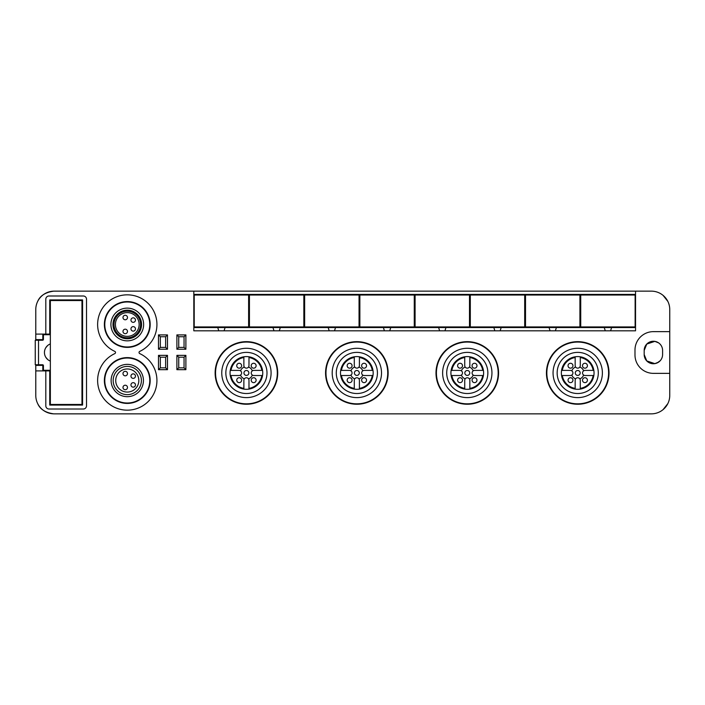 <?xml version="1.0" encoding="UTF-8"?>
<svg xmlns="http://www.w3.org/2000/svg" width="705" height="705" viewBox="0 0 705 705"><rect width="100%" height="100%" fill="white"/><g stroke="black" fill="none" stroke-linecap="round" stroke-linejoin="round"><path stroke-width="1.06" d="M50.355 370.909L35.779 370.909L35.779 395.443A18.409 18.409 0 0 0 54.188 413.853L651.341 413.853A18.409 18.409 0 0 0 669.75 395.443L669.75 373.359L653.385 373.359A18.409 18.409 0 0 1 634.985 354.95L634.985 350.05A18.409 18.409 0 0 1 653.385 331.641L669.75 331.641L669.75 309.557A18.409 18.409 0 0 0 651.341 291.147L636.007 291.147M193.813 294.417L635.54 294.417L635.54 330.821L193.813 330.821L193.813 291.147L57.748 291.147M45.807 347.697A9.2 9.2 0 0 1 50.355 343.908A9.2 9.2 0 0 0 50.355 361.092A9.2 9.2 0 0 1 50.355 343.908A9.2 9.2 0 0 0 50.355 361.092A9.2 9.2 0 0 1 45.807 357.303M654.83 363.63L646.758 360.925L644.185 354.544A9.2 9.2 0 0 0 653.385 363.745A9.2 9.2 0 0 0 662.594 354.544A9.2 9.2 0 0 1 653.385 363.745A9.2 9.2 0 0 1 644.185 354.544L644.185 350.455A9.2 9.2 0 0 1 653.385 341.255A9.2 9.2 0 0 1 662.594 350.455A9.2 9.2 0 0 0 653.385 341.255A9.2 9.2 0 0 0 644.185 350.455L646.758 344.075L654.83 341.37M47.64 359.462L45.799 357.285A9.2 9.2 0 0 1 44.609 354.201L44.6 354.13A9.2 9.2 0 0 1 44.6 350.87L44.609 350.799M44.812 349.962A9.2 9.2 0 0 1 45.799 347.715L47.64 345.538M37.7 403.63C40.053 409.235 45.376 412.645 53.659 413.844M636.007 413.853L57.748 413.853M663.053 409.64L667.829 403.63L663.061 409.64M663.061 295.36L667.829 301.37L663.061 295.36M37.7 301.37C40.053 295.765 45.376 292.355 53.659 291.156M662.533 355.602L662.444 356.175M658.593 362.132L654.857 363.63M649.375 362.828L651.094 363.454M653.253 363.745L655.624 363.472M657.148 362.943L660.25 360.678M658.814 343.027L657.042 342.004M654.707 341.343L652.636 341.282M650.548 341.705L646.529 344.322M662.533 349.398L662.444 348.825M658.593 342.868L654.857 341.37M42.82 334.091L42.82 339.616L35.779 339.616L35.779 334.091L50.355 334.091M651.341 291.147L54.188 291.147A18.409 18.409 0 0 0 35.779 309.557L35.779 334.091M42.82 370.909L42.82 365.384L35.779 365.384L35.779 395.443M669.75 373.359L669.75 309.557M38.643 365.384L38.643 364.767M38.643 340.233L38.643 339.616M662.594 350.455L662.594 354.544M82.582 331.332L81.965 331.332M50.355 331.332L49.738 331.332M82.582 373.668L81.965 373.668M50.355 373.668L49.738 373.668M45.807 370.909L45.807 405.816A3.19 3.19 0 0 0 48.998 409.006L83.322 409.006A3.19 3.19 0 0 0 86.512 405.816L86.512 299.184A3.19 3.19 0 0 0 83.322 295.994L48.998 295.994A3.19 3.19 0 0 0 45.807 299.184L45.807 334.091M49.738 370.909L49.738 405.075L82.582 405.075L82.582 299.925L49.738 299.925L49.738 334.091M635.54 294.417L635.54 291.147M193.813 327.552L217.739 327.552L218.762 330.821L217.554 326.935L217.739 327.552L225.089 327.552L225.283 326.935L225.089 327.552L272.958 327.552L273.981 330.821L272.764 326.935L272.958 327.552L280.308 327.552L280.502 326.935L280.308 327.552L328.177 327.552L329.2 330.821L327.984 326.935L328.177 327.552L335.527 327.552L335.721 326.935L335.527 327.552L383.397 327.552L384.41 330.821L383.203 326.935L383.397 327.552L390.746 327.552L390.931 326.935L390.746 327.552L438.607 327.552L439.629 330.821L438.422 326.935L438.607 327.552L445.957 327.552L446.15 326.935L445.957 327.552L493.826 327.552L494.848 330.821L493.632 326.935L493.826 327.552L501.176 327.552L501.37 326.935L501.176 327.552L549.045 327.552L550.059 330.821L548.851 326.935L549.045 327.552L556.395 327.552L556.58 326.935L556.395 327.552L604.255 327.552L604.07 326.935L605.278 330.821L604.255 327.552L611.605 327.552L611.799 326.935L610.592 330.821L611.605 327.552L635.54 327.552M556.395 327.552L555.373 330.821L556.395 327.552M501.176 327.552L500.153 330.821L501.176 327.552M445.957 327.552L444.943 330.821L445.957 327.552M390.746 327.552L389.724 330.821L390.746 327.552M335.527 327.552L334.505 330.821L335.527 327.552M280.308 327.552L279.286 330.821L280.308 327.552M225.089 327.552L224.075 330.821L225.089 327.552M139.749 351.39A29.654 29.654 0 0 0 150.553 306.111A29.654 29.654 0 0 0 104.005 306.111A29.654 29.654 0 0 0 114.809 351.39A1.225 1.225 0 0 1 114.809 353.61A29.654 29.654 0 0 0 104.005 398.889A29.654 29.654 0 0 0 150.553 398.889A29.654 29.654 0 0 0 139.749 353.61A1.225 1.225 0 0 1 139.749 351.39M82.582 329.288L81.965 329.288M50.355 329.288L49.738 329.288M82.582 375.712L81.965 375.712M50.355 375.712L49.738 375.712M634.112 294.417L634.112 295.034M634.112 326.935L634.112 327.552M632.473 294.417L632.473 295.034M632.473 326.935L632.473 327.552M583.396 294.417L583.396 295.034M583.396 326.935L583.396 327.552M577.254 294.417L577.254 295.034M577.254 326.935L577.254 327.552M528.177 294.417L528.177 295.034M528.177 326.935L528.177 327.552M522.044 294.417L522.044 295.034M522.044 326.935L522.044 327.552M472.958 294.417L472.958 295.034M472.958 326.935L472.958 327.552M466.825 294.417L466.825 295.034M466.825 326.935L466.825 327.552M417.748 294.417L417.748 295.034M417.748 326.935L417.748 327.552M411.605 294.417L411.605 295.034M411.605 326.935L411.605 327.552M362.529 294.417L362.529 295.034M362.529 326.935L362.529 327.552M356.395 294.417L356.395 295.034M356.395 326.935L356.395 327.552M307.31 294.417L307.31 295.034M307.31 326.935L307.31 327.552M301.176 294.417L301.176 295.034M301.176 326.935L301.176 327.552M252.09 294.417L252.09 295.034M252.09 326.935L252.09 327.552M245.957 294.417L245.957 295.034M245.957 326.935L245.957 327.552M196.88 294.417L196.88 295.034M196.88 326.935L196.88 327.552M195.241 294.417L195.241 295.034M195.241 326.935L195.241 327.552M150.183 324.485A22.904 22.904 0 0 0 127.279 301.581A22.904 22.904 0 0 0 104.375 324.485A22.904 22.904 0 0 0 127.279 347.389A22.904 22.904 0 0 0 150.183 324.485M150.183 380.515A22.904 22.904 0 0 0 127.279 357.611A22.904 22.904 0 0 0 104.375 380.515A22.904 22.904 0 0 0 127.279 403.419A22.904 22.904 0 0 0 150.183 380.515M581.757 294.417L581.757 295.034M581.757 326.935L581.757 327.552M578.893 294.417L578.893 295.034M578.893 326.935L578.893 327.552M526.538 294.417L526.538 295.034M526.538 326.935L526.538 327.552M523.674 294.417L523.674 295.034M523.674 326.935L523.674 327.552M471.328 294.417L471.328 295.034M471.328 326.935L471.328 327.552M468.464 294.417L468.464 295.034M468.464 326.935L468.464 327.552M416.109 294.417L416.109 295.034M416.109 326.935L416.109 327.552M413.245 294.417L413.245 295.034M413.245 326.935L413.245 327.552M360.889 294.417L360.889 295.034M360.889 326.935L360.889 327.552M358.025 294.417L358.025 295.034M358.025 326.935L358.025 327.552M305.67 294.417L305.67 295.034M305.67 326.935L305.67 327.552M302.815 294.417L302.815 295.034M302.815 326.935L302.815 327.552M250.46 294.417L250.46 295.034M250.46 326.935L250.46 327.552M247.596 294.417L247.596 295.034M247.596 326.935L247.596 327.552M277.708 372.954A31.293 31.293 0 0 0 246.424 341.661A31.293 31.293 0 0 0 215.131 372.954A31.293 31.293 0 0 0 246.424 404.238A31.293 31.293 0 0 0 277.708 372.954M388.147 372.954A31.293 31.293 0 0 0 356.853 341.661A31.293 31.293 0 0 0 325.569 372.954A31.293 31.293 0 0 0 356.853 404.238A31.293 31.293 0 0 0 388.147 372.954M498.576 372.954A31.293 31.293 0 0 0 467.292 341.661A31.293 31.293 0 0 0 435.998 372.954A31.293 31.293 0 0 0 467.292 404.238A31.293 31.293 0 0 0 498.576 372.954M609.014 372.954A31.293 31.293 0 0 0 577.721 341.661A31.293 31.293 0 0 0 546.437 372.954A31.293 31.293 0 0 0 577.721 404.238A31.293 31.293 0 0 0 609.014 372.954M149.777 380.515A22.498 22.498 0 0 0 127.279 358.025A22.498 22.498 0 0 0 104.781 380.515A22.498 22.498 0 0 0 127.279 403.013A22.498 22.498 0 0 0 149.777 380.515M113.17 380.515A14.109 14.109 0 0 0 127.279 394.633A14.109 14.109 0 0 0 141.388 380.515A14.109 14.109 0 0 0 127.279 366.406A14.109 14.109 0 0 0 113.17 380.515M111.126 380.515A16.153 16.153 0 0 0 127.279 396.677A16.153 16.153 0 0 0 143.432 380.515A16.153 16.153 0 0 0 127.279 364.362A16.153 16.153 0 0 0 111.126 380.515M127.482 317.532A2.247 2.247 0 0 0 125.234 315.276A2.247 2.247 0 0 0 122.987 317.532A2.247 2.247 0 0 0 125.234 319.779A2.247 2.247 0 0 0 127.482 317.532M135.457 320.088A2.247 2.247 0 0 0 133.21 317.84A2.247 2.247 0 0 0 130.963 320.088A2.247 2.247 0 0 0 133.21 322.335A2.247 2.247 0 0 0 135.457 320.088M127.482 331.438A2.247 2.247 0 0 0 125.234 329.182A2.247 2.247 0 0 0 122.987 331.438A2.247 2.247 0 0 0 125.234 333.685A2.247 2.247 0 0 0 127.482 331.438M135.457 328.882A2.247 2.247 0 0 0 133.21 326.626A2.247 2.247 0 0 0 130.963 328.882A2.247 2.247 0 0 0 133.21 331.13A2.247 2.247 0 0 0 135.457 328.882M115.417 324.485A11.862 11.862 0 0 0 127.279 336.347A11.862 11.862 0 0 0 139.141 324.485A11.862 11.862 0 0 0 127.279 312.623A11.862 11.862 0 0 0 115.417 324.485M115.611 330.856A13.289 13.289 0 0 0 133.65 336.144A13.289 13.289 0 0 0 138.947 318.114A13.289 13.289 0 0 0 120.907 312.817A13.289 13.289 0 0 0 115.611 330.856M149.777 324.485A22.498 22.498 0 0 0 127.279 301.987A22.498 22.498 0 0 0 104.781 324.485A22.498 22.498 0 0 0 127.279 346.975A22.498 22.498 0 0 0 149.777 324.485M139.819 317.629A14.294 14.294 0 0 1 134.135 337.025A14.294 14.294 0 0 1 114.73 331.332A14.294 14.294 0 0 1 120.423 311.936A14.294 14.294 0 0 1 139.819 317.629M141.635 316.642A16.365 16.365 0 0 1 135.122 338.841A16.365 16.365 0 0 1 112.923 332.328A16.365 16.365 0 0 1 119.436 310.121A16.365 16.365 0 0 1 141.635 316.642M167.482 355.364L167.482 369.676L158.484 369.676L158.484 355.364L167.482 355.364L165.64 357.206L165.64 367.834L160.326 367.834L160.326 357.206L165.64 357.206M158.484 355.364L160.326 357.206M158.484 369.676L160.326 367.834M167.482 369.676L165.64 367.834M167.482 334.91L167.482 349.231L158.484 349.231L158.484 334.91L167.482 334.91L165.64 336.752L165.64 347.389L160.326 347.389L160.326 336.752L165.64 336.752M158.484 334.91L160.326 336.752M158.484 349.231L160.326 347.389M167.482 349.231L165.64 347.389M185.891 334.91L185.891 349.231L176.893 349.231L176.893 334.91L185.891 334.91L184.049 336.752L184.049 347.389L178.735 347.389L178.735 336.752L184.049 336.752M176.893 334.91L178.735 336.752M176.893 349.231L178.735 347.389M185.891 349.231L184.049 347.389M185.891 355.364L185.891 369.676L176.893 369.676L176.893 355.364L185.891 355.364L184.049 357.206L184.049 367.834L178.735 367.834L178.735 357.206L184.049 357.206M176.893 355.364L178.735 357.206M176.893 369.676L178.735 367.834M185.891 369.676L184.049 367.834M50.355 370.292L43.428 370.292L43.428 365.587A0.82 0.82 0 0 0 42.608 364.767L35.25 364.767L35.25 340.233L42.608 340.233A0.82 0.82 0 0 0 43.428 339.413L43.428 334.708L50.355 334.708M138.832 380.515A11.553 11.553 0 0 0 127.279 368.962A11.553 11.553 0 0 0 115.726 380.515A11.553 11.553 0 0 0 127.279 392.068A11.553 11.553 0 0 0 138.832 380.515M127.482 373.562A2.247 2.247 0 0 0 125.234 371.315A2.247 2.247 0 0 0 122.987 373.562A2.247 2.247 0 0 0 125.234 375.818A2.247 2.247 0 0 0 127.482 373.562M127.482 387.468A2.247 2.247 0 0 0 125.234 385.221A2.247 2.247 0 0 0 122.987 387.468A2.247 2.247 0 0 0 125.234 389.724A2.247 2.247 0 0 0 127.482 387.468M135.457 376.118A2.247 2.247 0 0 0 133.21 373.87A2.247 2.247 0 0 0 130.963 376.118A2.247 2.247 0 0 0 133.21 378.373A2.247 2.247 0 0 0 135.457 376.118M135.457 384.912A2.247 2.247 0 0 0 133.21 382.665A2.247 2.247 0 0 0 130.963 384.912A2.247 2.247 0 0 0 133.21 387.16A2.247 2.247 0 0 0 135.457 384.912M580.735 326.935L580.735 295.034L635.135 295.034L635.135 326.935L580.735 326.935M525.516 326.935L525.516 295.034L579.915 295.034L579.915 326.935L525.516 326.935M470.305 326.935L470.305 295.034L524.696 295.034L524.696 326.935L470.305 326.935M415.086 326.935L415.086 295.034L469.486 295.034L469.486 326.935L415.086 326.935M359.867 326.935L359.867 295.034L414.267 295.034L414.267 326.935L359.867 326.935M304.648 326.935L304.648 295.034L359.048 295.034L359.048 326.935L304.648 326.935M249.438 326.935L249.438 295.034L303.837 295.034L303.837 326.935L249.438 326.935M194.219 326.935L194.219 295.034L248.618 295.034L248.618 326.935L194.219 326.935M50.355 404.467L50.355 300.533L81.965 300.533L81.965 404.467L50.355 404.467M608.6 372.954A30.879 30.879 0 0 0 577.721 342.066A30.879 30.879 0 0 0 546.842 372.954A30.879 30.879 0 0 0 577.721 403.833A30.879 30.879 0 0 0 608.6 372.954M557.153 372.954A20.577 20.577 0 0 0 577.721 393.522A20.577 20.577 0 0 0 598.298 372.954A20.577 20.577 0 0 0 577.721 352.377A20.577 20.577 0 0 0 557.153 372.954M553.055 372.954A24.666 24.666 0 0 0 577.721 397.611A24.666 24.666 0 0 0 602.387 372.954A24.666 24.666 0 0 0 577.721 348.288A24.666 24.666 0 0 0 553.055 372.954M498.171 372.954A30.879 30.879 0 0 0 467.292 342.066A30.879 30.879 0 0 0 436.413 372.954A30.879 30.879 0 0 0 467.292 403.833A30.879 30.879 0 0 0 498.171 372.954M446.714 372.954A20.577 20.577 0 0 0 467.292 393.522A20.577 20.577 0 0 0 487.86 372.954A20.577 20.577 0 0 0 467.292 352.377A20.577 20.577 0 0 0 446.714 372.954M442.625 372.954A24.666 24.666 0 0 0 467.292 397.611A24.666 24.666 0 0 0 491.949 372.954A24.666 24.666 0 0 0 467.292 348.288A24.666 24.666 0 0 0 442.625 372.954M387.732 372.954A30.879 30.879 0 0 0 356.853 342.066A30.879 30.879 0 0 0 325.974 372.954A30.879 30.879 0 0 0 356.853 403.833A30.879 30.879 0 0 0 387.732 372.954M336.285 372.954A20.577 20.577 0 0 0 356.853 393.522A20.577 20.577 0 0 0 377.431 372.954A20.577 20.577 0 0 0 356.853 352.377A20.577 20.577 0 0 0 336.285 372.954M332.196 372.954A24.666 24.666 0 0 0 356.853 397.611A24.666 24.666 0 0 0 381.52 372.954A24.666 24.666 0 0 0 356.853 348.288A24.666 24.666 0 0 0 332.196 372.954M277.303 372.954A30.879 30.879 0 0 0 246.424 342.066A30.879 30.879 0 0 0 215.545 372.954A30.879 30.879 0 0 0 246.424 403.833A30.879 30.879 0 0 0 277.303 372.954M225.847 372.954A20.577 20.577 0 0 0 246.424 393.522A20.577 20.577 0 0 0 266.992 372.954A20.577 20.577 0 0 0 246.424 352.377A20.577 20.577 0 0 0 225.847 372.954M221.758 372.954A24.666 24.666 0 0 0 246.424 397.611A24.666 24.666 0 0 0 271.09 372.954A24.666 24.666 0 0 0 246.424 348.288A24.666 24.666 0 0 0 221.758 372.954M561.559 370.398A16.365 16.365 0 0 0 580.277 389.107A16.365 16.365 0 0 0 580.277 356.792A16.365 16.365 0 0 0 561.559 370.398L562.29 370.398L561.559 370.398M583.617 375.042A2.556 2.556 0 0 0 585.088 375.509L593.152 375.509A15.642 15.642 0 0 1 580.277 388.376L580.277 380.312A2.556 2.556 0 0 0 579.818 378.849A6.257 6.257 0 0 0 583.617 375.042A2.556 2.556 0 0 1 585.088 370.398L593.152 370.398A15.642 15.642 0 0 0 580.277 357.523L580.277 365.587A2.556 2.556 0 0 1 575.624 367.049A6.257 6.257 0 0 0 571.826 370.856A2.556 2.556 0 0 0 570.363 370.398L562.29 370.398A15.642 15.642 0 0 1 575.165 357.523L575.165 365.587A2.556 2.556 0 0 0 575.624 367.049M571.826 370.856A2.556 2.556 0 0 1 570.363 375.509L562.29 375.509A15.642 15.642 0 0 0 575.165 388.376L575.165 380.312A2.556 2.556 0 0 1 579.818 378.849M562.29 375.509L561.559 375.509L562.29 375.509M593.152 375.509L593.883 375.509L593.152 375.509M571.826 375.042A6.257 6.257 0 0 0 575.624 378.849M583.617 370.856A6.257 6.257 0 0 0 579.818 367.049M580.18 372.954A2.45 2.45 0 0 0 577.721 370.495A2.45 2.45 0 0 0 575.271 372.954A2.45 2.45 0 0 0 577.721 375.404A2.45 2.45 0 0 0 580.18 372.954M587.406 365.719A2.45 2.45 0 0 0 584.956 363.269A2.45 2.45 0 0 0 582.497 365.719A2.45 2.45 0 0 0 584.956 368.177A2.45 2.45 0 0 0 587.406 365.719M572.945 365.719A2.45 2.45 0 0 0 570.495 363.269A2.45 2.45 0 0 0 568.036 365.719A2.45 2.45 0 0 0 570.495 368.177A2.45 2.45 0 0 0 572.945 365.719M572.945 380.18A2.45 2.45 0 0 0 570.495 377.73A2.45 2.45 0 0 0 568.036 380.18A2.45 2.45 0 0 0 570.495 382.639A2.45 2.45 0 0 0 572.945 380.18M587.406 380.18A2.45 2.45 0 0 0 584.956 377.73A2.45 2.45 0 0 0 582.497 380.18A2.45 2.45 0 0 0 584.956 382.639A2.45 2.45 0 0 0 587.406 380.18M451.13 370.398A16.365 16.365 0 0 0 469.847 389.107A16.365 16.365 0 0 0 469.847 356.792A16.365 16.365 0 0 0 451.13 370.398L451.861 370.398L451.13 370.398M473.187 375.042A2.556 2.556 0 0 0 474.65 375.509L482.722 375.509A15.642 15.642 0 0 1 469.847 388.376L469.847 380.312A2.556 2.556 0 0 0 469.38 378.849A6.257 6.257 0 0 0 473.187 375.042A2.556 2.556 0 0 1 474.65 370.398L482.722 370.398A15.642 15.642 0 0 0 469.847 357.523L469.847 365.587A2.556 2.556 0 0 1 465.194 367.049A6.257 6.257 0 0 0 461.396 370.856A2.556 2.556 0 0 0 459.924 370.398L451.861 370.398A15.642 15.642 0 0 1 464.736 357.523L464.736 365.587A2.556 2.556 0 0 0 465.194 367.049M461.396 370.856A2.556 2.556 0 0 1 459.924 375.509L451.861 375.509A15.642 15.642 0 0 0 464.736 388.376L464.736 380.312A2.556 2.556 0 0 1 469.38 378.849M451.861 375.509L451.13 375.509L451.861 375.509M482.722 375.509L483.445 375.509L482.722 375.509M461.396 375.042A6.257 6.257 0 0 0 465.194 378.849M473.187 370.856A6.257 6.257 0 0 0 469.38 367.049M469.741 372.954A2.45 2.45 0 0 0 467.292 370.495A2.45 2.45 0 0 0 464.833 372.954A2.45 2.45 0 0 0 467.292 375.404A2.45 2.45 0 0 0 469.741 372.954M476.977 365.719A2.45 2.45 0 0 0 474.518 363.269A2.45 2.45 0 0 0 472.068 365.719A2.45 2.45 0 0 0 474.518 368.177A2.45 2.45 0 0 0 476.977 365.719M462.515 365.719A2.45 2.45 0 0 0 460.057 363.269A2.45 2.45 0 0 0 457.607 365.719A2.45 2.45 0 0 0 460.057 368.177A2.45 2.45 0 0 0 462.515 365.719M462.515 380.18A2.45 2.45 0 0 0 460.057 377.73A2.45 2.45 0 0 0 457.607 380.18A2.45 2.45 0 0 0 460.057 382.639A2.45 2.45 0 0 0 462.515 380.18M476.977 380.18A2.45 2.45 0 0 0 474.518 377.73A2.45 2.45 0 0 0 472.068 380.18A2.45 2.45 0 0 0 474.518 382.639A2.45 2.45 0 0 0 476.977 380.18M340.7 370.398A16.365 16.365 0 0 0 359.409 389.107A16.365 16.365 0 0 0 359.409 356.792A16.365 16.365 0 0 0 340.7 370.398L341.423 370.398L340.7 370.398M362.749 375.042A2.556 2.556 0 0 0 364.221 375.509L372.284 375.509A15.642 15.642 0 0 1 359.409 388.376L359.409 380.312A2.556 2.556 0 0 0 358.951 378.849A6.257 6.257 0 0 0 362.749 375.042A2.556 2.556 0 0 1 364.221 370.398L372.284 370.398A15.642 15.642 0 0 0 359.409 357.523L359.409 365.587A2.556 2.556 0 0 1 354.765 367.049A6.257 6.257 0 0 0 350.958 370.856A2.556 2.556 0 0 0 349.495 370.398L341.423 370.398A15.642 15.642 0 0 1 354.298 357.523L354.298 365.587A2.556 2.556 0 0 0 354.765 367.049M350.958 370.856A2.556 2.556 0 0 1 349.495 375.509L341.423 375.509A15.642 15.642 0 0 0 354.298 388.376L354.298 380.312A2.556 2.556 0 0 1 358.951 378.849M341.423 375.509L340.7 375.509L341.423 375.509M372.284 375.509L373.015 375.509L372.284 375.509M350.958 375.042A6.257 6.257 0 0 0 354.765 378.849M362.749 370.856A6.257 6.257 0 0 0 358.951 367.049M359.312 372.954A2.45 2.45 0 0 0 356.853 370.495A2.45 2.45 0 0 0 354.404 372.954A2.45 2.45 0 0 0 356.853 375.404A2.45 2.45 0 0 0 359.312 372.954M366.538 365.719A2.45 2.45 0 0 0 364.088 363.269A2.45 2.45 0 0 0 361.63 365.719A2.45 2.45 0 0 0 364.088 368.177A2.45 2.45 0 0 0 366.538 365.719M352.077 365.719A2.45 2.45 0 0 0 349.627 363.269A2.45 2.45 0 0 0 347.168 365.719A2.45 2.45 0 0 0 349.627 368.177A2.45 2.45 0 0 0 352.077 365.719M352.077 380.18A2.45 2.45 0 0 0 349.627 377.73A2.45 2.45 0 0 0 347.168 380.18A2.45 2.45 0 0 0 349.627 382.639A2.45 2.45 0 0 0 352.077 380.18M366.538 380.18A2.45 2.45 0 0 0 364.088 377.73A2.45 2.45 0 0 0 361.63 380.18A2.45 2.45 0 0 0 364.088 382.639A2.45 2.45 0 0 0 366.538 380.18M230.262 370.398A16.365 16.365 0 0 0 248.98 389.107A16.365 16.365 0 0 0 248.98 356.792A16.365 16.365 0 0 0 230.262 370.398L230.993 370.398L230.262 370.398M252.319 375.042A2.556 2.556 0 0 0 253.782 375.509L261.855 375.509A15.642 15.642 0 0 1 248.98 388.376L248.98 380.312A2.556 2.556 0 0 0 248.521 378.849A6.257 6.257 0 0 0 252.319 375.042A2.556 2.556 0 0 1 253.782 370.398L261.855 370.398A15.642 15.642 0 0 0 248.98 357.523L248.98 365.587A2.556 2.556 0 0 1 244.327 367.049A6.257 6.257 0 0 0 240.528 370.856A2.556 2.556 0 0 0 239.057 370.398L230.993 370.398A15.642 15.642 0 0 1 243.868 357.523L243.868 365.587A2.556 2.556 0 0 0 244.327 367.049M240.528 370.856A2.556 2.556 0 0 1 239.057 375.509L230.993 375.509A15.642 15.642 0 0 0 243.868 388.376L243.868 380.312A2.556 2.556 0 0 1 248.521 378.849M230.993 375.509L230.262 375.509L230.993 375.509M261.855 375.509L262.586 375.509L261.855 375.509M240.528 375.042A6.257 6.257 0 0 0 244.327 378.849M252.319 370.856A6.257 6.257 0 0 0 248.521 367.049M248.874 372.954A2.45 2.45 0 0 0 246.424 370.495A2.45 2.45 0 0 0 243.965 372.954A2.45 2.45 0 0 0 246.424 375.404A2.45 2.45 0 0 0 248.874 372.954M256.109 365.719A2.45 2.45 0 0 0 253.65 363.269A2.45 2.45 0 0 0 251.2 365.719A2.45 2.45 0 0 0 253.65 368.177A2.45 2.45 0 0 0 256.109 365.719M241.648 365.719A2.45 2.45 0 0 0 239.189 363.269A2.45 2.45 0 0 0 236.739 365.719A2.45 2.45 0 0 0 239.189 368.177A2.45 2.45 0 0 0 241.648 365.719M241.648 380.18A2.45 2.45 0 0 0 239.189 377.73A2.45 2.45 0 0 0 236.739 380.18A2.45 2.45 0 0 0 239.189 382.639A2.45 2.45 0 0 0 241.648 380.18M256.109 380.18A2.45 2.45 0 0 0 253.65 377.73A2.45 2.45 0 0 0 251.2 380.18A2.45 2.45 0 0 0 253.65 382.639A2.45 2.45 0 0 0 256.109 380.18M38.519 364.767L38.519 340.233"/></g></svg>
